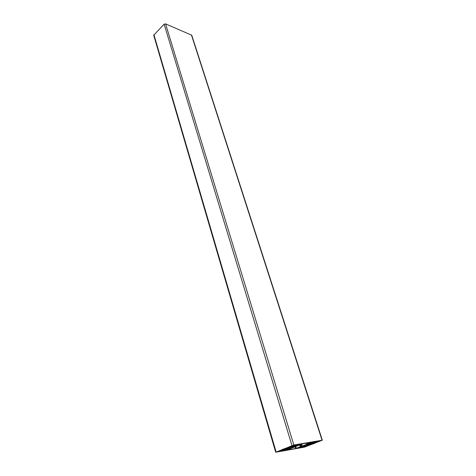 <?xml version="1.0" encoding="UTF-8"?>
<svg xmlns="http://www.w3.org/2000/svg" width="476" height="476" viewBox="0 0 476 476"><rect width="100%" height="100%" fill="white"/><g stroke="black" fill="none" stroke-linecap="round" stroke-linejoin="round"><path stroke-width="0.71" d="M301.6 443.763L299.16 444.132L292.96 446.571L297.708 445.572L301.6 443.763M297.708 445.572L297.47 444.798M296.233 446.006L295.989 445.203M287.052 447.856L282.393 449.433L287.385 448.612L291.288 446.893L287.052 447.856M287.385 448.612L287.153 447.833M285.909 449.046L285.636 448.142M290.467 447.648L293.71 446.827L290.467 447.648M317.177 442.168L321.199 440.55L317.284 441.288L313.256 442.912L316.463 442.377L317.177 442.168L316.939 441.425M312.369 444.15L315.534 442.93L312.387 443.251L307.068 445.357L312.22 444.239L312.113 443.334M312.333 444.191L312.072 443.346M312.22 444.239L311.947 443.382M297.167 448.368L299.511 447.993L305.491 445.667L300.927 446.637L297.155 448.321M299.511 447.993L299.297 447.285M296.572 444.733L292.466 445.524L288.391 447.19L292.621 446.393L296.572 444.733M305.521 445.036L308.65 444.239L305.521 445.036M301.962 447.416L305.782 446.661L309.709 445.084L305.77 445.839L301.945 447.357M316.463 441.228L314.148 441.579L308.014 443.971L312.559 443.013L316.463 441.228M312.559 443.013L312.327 442.269M311.125 443.436L310.893 442.686M302.498 443.81L286.939 450.046L295.566 448.547L306.717 444.322L311.774 442.156L302.498 443.81M282.048 451.04L287.135 449.79L290.55 448.273L285.796 449.284L282.036 450.986M284.517 450.641L284.291 449.885M280.798 450.207L276.83 451.831L280.346 451.23L285.047 449.398L280.798 450.207M276.015 452.17L293.853 445.006L322.317 440.211L304.473 447.142L276.015 452.17M275.675 452.176L153.7 35.212L164.143 24.205L165.583 23.883L191.751 35.23L322.317 440.211M316.463 442.377L316.248 441.698M312.827 443.918L312.601 443.215M311.042 444.447L310.816 443.733M310.685 444.548L310.471 443.87M310.007 444.816L309.793 444.138M309.793 444.882L309.584 444.215M314.166 443.388L314.029 442.972M302.07 447.16L301.826 446.369M301.855 447.226L301.611 446.434M301.29 447.327L301.064 446.595M300.933 447.428L300.719 446.72M299.249 447.303L299.446 447.952L299.237 447.303M299.148 447.958L298.982 447.41M292.621 446.393L292.371 445.56M291.877 446.613L291.651 445.851M305.08 446.869L304.872 446.196M305.782 446.661L305.556 445.923M307.496 443.888L307.193 442.918M307.127 444.072L306.788 442.989M307.085 444.138L306.728 443.001M306.717 444.322L306.324 443.067M302.212 446.113L301.611 444.167M301.469 446.363L300.88 444.459M301.016 446.5L300.439 444.632M300.273 446.75L299.707 444.923M296.28 448.332L295.685 446.393M295.566 448.547L294.989 446.672M287.135 449.79L286.885 448.963M286.915 449.856L286.665 449.023M286.32 449.963L286.088 449.195M285.957 450.07L285.725 449.308M284.434 450.593L284.226 449.909L284.44 450.599M284.118 450.611L283.946 450.022M281.084 451.016L280.84 450.195M280.346 451.23L280.126 450.48M276.11 451.932L153.903 34.617M322.044 440.211L191.435 34.915M293.853 445.006L165.583 23.883M291.972 445.56L164.143 24.205"/></g></svg>
